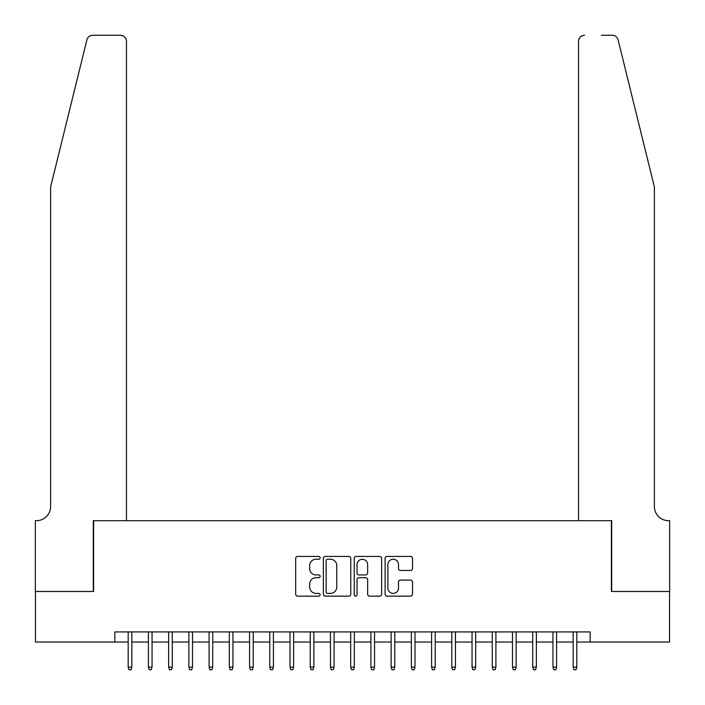 <?xml version="1.0" encoding="UTF-8"?>
<svg xmlns="http://www.w3.org/2000/svg" width="705" height="705" viewBox="0 0 705 705"><rect width="100%" height="100%" fill="white"/><g stroke="black" fill="none" stroke-linecap="round" stroke-linejoin="round"><path stroke-width="1.06" d="M320.14 557.84A1.392 1.392 0 0 0 318.748 556.448L297.651 556.448A1.983 1.983 0 0 0 295.668 558.439L295.668 594.174A1.983 1.983 0 0 0 297.651 596.157L318.748 596.157A1.392 1.392 0 0 0 320.14 594.764A1.392 1.392 0 0 0 318.748 593.381L316.016 593.381A6.354 6.354 0 0 1 309.662 587.027L309.662 584.048A6.354 6.354 0 0 1 316.016 577.695L318.748 577.695A1.392 1.392 0 0 0 320.14 576.302A1.392 1.392 0 0 0 318.748 574.919L316.016 574.919A6.354 6.354 0 0 1 309.662 568.565L309.662 565.586A6.354 6.354 0 0 1 316.016 559.232L318.748 559.232A1.392 1.392 0 0 0 320.14 557.84M410.521 570.451A1.983 1.983 0 0 0 412.504 568.459L412.504 558.439A1.983 1.983 0 0 0 410.521 556.448L387.098 556.448A1.983 1.983 0 0 0 385.106 558.439L385.106 594.174A1.983 1.983 0 0 0 387.098 596.157L410.521 596.157A1.983 1.983 0 0 0 412.504 594.174L412.504 582.066A1.983 1.983 0 0 0 410.521 580.074L400.493 580.074A1.983 1.983 0 0 0 398.51 582.066L398.51 588.067A5.314 5.314 0 0 1 393.196 593.381A5.314 5.314 0 0 1 387.891 588.067L387.891 564.538A5.314 5.314 0 0 1 393.196 559.232A5.314 5.314 0 0 1 398.51 564.538L398.51 568.459A1.983 1.983 0 0 0 400.493 570.451L410.521 570.451M114.844 642.043L35.453 642.043L35.453 591.477L93.606 591.477L93.606 520.678L611.394 520.678L611.394 591.477L669.547 591.477L669.547 642.043L590.155 642.043L590.155 631.927L114.844 631.927L114.844 642.043L128.187 642.043M350.764 558.439A1.983 1.983 0 0 0 348.781 556.448L325.349 556.448A1.983 1.983 0 0 0 323.366 558.439L323.366 594.174A1.983 1.983 0 0 0 325.349 596.157L348.781 596.157A1.983 1.983 0 0 0 350.764 594.174L350.764 558.439M356.219 556.448L379.651 556.448A1.983 1.983 0 0 1 381.634 558.439L381.634 594.174A1.983 1.983 0 0 1 379.651 596.157L369.623 596.157A1.983 1.983 0 0 1 367.64 594.174L367.64 579.677A1.983 1.983 0 0 0 365.657 577.695L359.004 577.695A1.983 1.983 0 0 0 357.021 579.677L357.021 594.764A1.392 1.392 0 0 1 355.628 596.157A1.392 1.392 0 0 1 354.236 594.764L354.236 558.439A1.983 1.983 0 0 1 356.219 556.448M131.835 642.043L148.42 642.043M152.06 642.043L168.645 642.043M172.284 642.043L188.869 642.043M192.509 642.043L209.094 642.043M212.734 642.043L229.319 642.043M232.958 642.043L249.552 642.043M253.192 642.043L269.777 642.043M273.417 642.043L290.002 642.043M293.641 642.043L310.226 642.043M313.866 642.043L330.451 642.043M334.091 642.043L350.676 642.043M354.324 642.043L370.909 642.043M374.549 642.043L391.134 642.043M394.774 642.043L411.359 642.043M414.998 642.043L431.583 642.043M435.223 642.043L451.808 642.043M455.448 642.043L472.042 642.043M475.681 642.043L492.266 642.043M495.906 642.043L512.491 642.043M516.13 642.043L532.716 642.043M536.355 642.043L552.94 642.043M556.58 642.043L573.165 642.043M576.813 642.043L590.155 642.043M327.534 559.232A1.392 1.392 0 0 0 326.142 560.616L326.142 591.988A1.392 1.392 0 0 0 327.534 593.381L330.416 593.381A6.354 6.354 0 0 0 336.77 587.027L336.77 565.586A6.354 6.354 0 0 0 330.416 559.232L327.534 559.232M367.64 564.643A5.314 5.314 0 0 0 362.326 559.329A5.314 5.314 0 0 0 357.021 564.643L357.021 572.927A1.983 1.983 0 0 0 359.004 574.919L365.657 574.919A1.983 1.983 0 0 0 367.64 572.927L367.64 564.643M128.187 667.124L128.997 669.75L131.024 669.75L131.835 667.124L128.187 667.124L128.187 631.927M131.835 667.124L131.835 631.927M86.9 39.868C88.442 36.537 88.442 36.537 86.9 39.868C88.442 36.537 88.442 36.537 86.9 39.868L50.619 186.948L50.619 506.525A14.162 14.162 0 0 1 36.466 520.678L35.347 520.678L35.347 591.477L93.298 591.477L93.298 520.678L126.468 520.678L126.468 41.322A6.072 6.072 0 0 0 120.405 35.25L92.796 35.25A6.072 6.072 0 0 0 86.9 39.868M103.617 35.25L120.405 35.25C124.062 35.638 126.08 37.656 126.468 41.322L126.468 520.678M50.619 506.525A14.162 14.162 0 0 1 36.466 520.678M643.251 141.846L618.1 39.868C616.558 36.537 616.558 36.537 618.1 39.868C616.558 36.537 616.558 36.537 618.1 39.868L654.381 186.948L654.381 506.525A14.162 14.162 0 0 0 668.534 520.678L669.653 520.678L669.653 591.477L611.702 591.477L611.702 520.678L578.532 520.678L578.532 41.322L578.532 520.678M601.383 35.25L612.204 35.25A6.072 6.072 0 0 1 618.1 39.868M584.595 35.25A6.072 6.072 0 0 0 578.532 41.322C578.92 37.656 580.938 35.638 584.595 35.25M654.381 506.525A14.162 14.162 0 0 0 668.534 520.678M148.42 667.124L149.222 669.75L151.249 669.75L152.06 667.124L148.42 667.124L148.42 631.927M152.06 667.124L152.06 631.927M168.645 667.124L169.456 669.75L171.474 669.75L172.284 667.124L168.645 667.124L168.645 631.927M172.284 667.124L172.284 631.927M188.869 667.124L189.68 669.75L191.698 669.75L192.509 667.124L188.869 667.124L188.869 631.927M192.509 667.124L192.509 631.927M209.094 667.124L209.905 669.75L211.923 669.75L212.734 667.124L209.094 667.124L209.094 631.927M212.734 667.124L212.734 631.927M229.319 667.124L230.13 669.75L232.156 669.75L232.958 667.124L229.319 667.124L229.319 631.927M232.958 667.124L232.958 631.927M249.552 667.124L250.354 669.75L252.381 669.75L253.192 667.124L249.552 667.124L249.552 631.927M253.192 667.124L253.192 631.927M269.777 667.124L270.579 669.75L272.606 669.75L273.417 667.124L269.777 667.124L269.777 631.927M273.417 667.124L273.417 631.927M290.002 667.124L290.812 669.75L292.831 669.75L293.641 667.124L290.002 667.124L290.002 631.927M293.641 667.124L293.641 631.927M310.226 667.124L311.037 669.75L313.055 669.75L313.866 667.124L310.226 667.124L310.226 631.927M313.866 667.124L313.866 631.927M330.451 667.124L331.262 669.75L333.289 669.75L334.091 667.124L330.451 667.124L330.451 631.927M334.091 667.124L334.091 631.927M350.676 667.124L351.487 669.75L353.513 669.75L354.324 667.124L350.676 667.124L350.676 631.927M354.324 667.124L354.324 631.927M370.909 667.124L371.711 669.75L373.738 669.75L374.549 667.124L370.909 667.124L370.909 631.927M374.549 667.124L374.549 631.927M391.134 667.124L391.945 669.75L393.963 669.75L394.774 667.124L391.134 667.124L391.134 631.927M394.774 667.124L394.774 631.927M411.359 667.124L412.169 669.75L414.188 669.75L414.998 667.124L411.359 667.124L411.359 631.927M414.998 667.124L414.998 631.927M431.583 667.124L432.394 669.75L434.421 669.75L435.223 667.124L431.583 667.124L431.583 631.927M435.223 667.124L435.223 631.927M451.808 667.124L452.619 669.75L454.646 669.75L455.448 667.124L451.808 667.124L451.808 631.927M455.448 667.124L455.448 631.927M472.042 667.124L472.843 669.75L474.87 669.75L475.681 667.124L472.042 667.124L472.042 631.927M475.681 667.124L475.681 631.927M492.266 667.124L493.077 669.75L495.095 669.75L495.906 667.124L492.266 667.124L492.266 631.927M495.906 667.124L495.906 631.927M512.491 667.124L513.302 669.75L515.32 669.75L516.13 667.124L512.491 667.124L512.491 631.927M516.13 667.124L516.13 631.927M532.716 667.124L533.526 669.75L535.544 669.75L536.355 667.124L532.716 667.124L532.716 631.927M536.355 667.124L536.355 631.927M552.94 667.124L553.751 669.75L555.778 669.75L556.58 667.124L552.94 667.124L552.94 631.927M556.58 667.124L556.58 631.927M573.165 667.124L573.976 669.75L576.003 669.75L576.813 667.124L573.165 667.124L573.165 631.927M576.813 667.124L576.813 631.927"/></g></svg>
